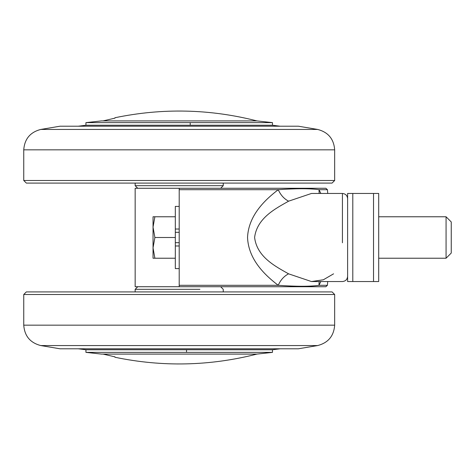 <?xml version="1.0" encoding="UTF-8"?>
<svg xmlns="http://www.w3.org/2000/svg" width="475" height="475" viewBox="0 0 475 475"><rect width="100%" height="100%" fill="white"/><g stroke="black" fill="none" stroke-linecap="round" stroke-linejoin="round"><path stroke-width="0.71" d="M280.119 348.793L272.478 349.76L272.478 352.373L85.933 352.373L101.478 354.089L256.933 354.089C209.849 366.082 162.521 367.139 114.95 357.253M272.478 349.76L85.933 349.76L85.933 352.373M298.389 348.793L60.022 348.793L40.785 345.562L317.621 345.562L298.389 348.793M175.364 291.911L26.339 291.911L23.75 294.5L334.661 294.5L332.067 291.911L175.364 291.911M85.933 122.627L101.478 120.911L256.933 120.911L272.478 122.627L85.933 122.627L85.933 125.24L272.478 125.24L272.478 122.627M193.272 126.207L60.022 126.207L40.785 129.438L317.621 129.438L298.389 126.207L193.272 126.207M334.661 180.5L23.75 180.5L23.75 149.833L334.661 149.833L334.661 180.5L332.067 183.089L26.339 183.089L23.75 180.5L29.866 180.5M446.067 258.186L446.067 216.772L378.706 216.772M451.25 252.938L451.25 221.985M153.039 216.772L154.886 216.772L153.039 216.772L153.039 258.228L154.886 258.228L153.039 247.861L153.039 258.228L175.317 258.228L154.886 258.228M153.039 247.861L154.886 237.5L153.039 227.139L154.886 216.772L175.317 216.772M179.206 232.317L175.317 232.317L175.317 206.411L179.206 206.411M179.206 268.589L175.317 268.589L175.317 242.683L179.206 242.683M175.317 232.317L175.317 242.683M154.886 237.5L175.317 237.5M378.706 193.456L373.522 193.456L378.706 193.456L378.706 281.544L373.522 281.544L378.706 281.544M347.611 193.456L352.794 193.456L347.611 193.456L347.611 281.544L352.794 281.544L347.611 281.544M373.522 193.456L352.794 193.456L352.794 281.544L373.522 281.544L373.522 193.456M114.95 356.856L103.045 354.089L256.933 354.089L103.045 354.089M114.95 118.144L103.045 120.911L256.933 120.911L103.045 120.911M320.833 281.544L318.98 285.309C310.074 286.591 296.489 286.591 278.219 285.309C265.478 275.559 248.49 259.967 247.54 237.518C248.449 215.08 265.602 199.357 278.249 189.691C296.531 188.409 310.116 188.409 319.016 189.691L320.863 193.456M327.744 193.456L327.429 189.691L319.016 189.691L319.152 193.456M319.117 281.544L318.98 285.309L327.4 285.309L325.85 286.728L179.206 286.728L179.206 285.309L278.219 285.309C280.588 280.001 284.038 276.171 288.568 273.826L311.463 281.544L323.362 279.775L333.587 273.826M342.433 242.784L342.433 193.456L311.499 193.456L288.598 201.18C275.951 208.371 257.052 217.829 254.606 237.429C256.91 257.112 275.838 266.594 288.568 273.826M179.206 286.728L135.161 286.728L135.161 188.272L179.206 188.272L179.206 189.691L278.249 189.691C280.618 195.005 284.068 198.829 288.598 201.18M179.206 188.272L325.886 188.272L327.429 189.691M179.206 189.691L179.206 285.309M186.521 352.373L186.521 349.76M334.661 294.5L334.661 325.167L23.75 325.167L23.75 294.5M153.924 325.167L158.478 325.167M135.618 289.317L199.933 289.317M190.214 122.627L190.214 125.24M135.613 185.683L223.25 185.683L220.661 188.272M179.206 229.021L175.317 229.021M179.206 245.979L175.317 245.979M347.611 198.639C347.296 195.504 345.568 193.776 342.433 193.456L342.433 193.539M135.161 291.911L135.161 289.317L137.75 286.728M223.25 291.911L223.25 289.317L220.661 286.728M334.661 325.167C333.854 336.033 328.178 342.831 317.621 345.562M23.75 325.167C24.558 336.033 30.234 342.831 40.785 345.562M272.478 352.373L256.933 354.089M78.292 348.793L85.933 349.76M135.161 183.089L135.161 185.683L137.75 188.272M223.25 183.089L223.25 185.683M334.661 149.833C333.854 138.967 328.178 132.169 317.621 129.438M23.75 149.833C24.558 138.967 30.234 132.169 40.785 129.438M280.119 126.207L272.478 125.24M78.292 126.207L85.933 125.24M451.25 253.044L446.067 258.228L378.706 258.228M446.067 216.772L451.25 221.956M311.463 281.544L342.433 281.544C345.568 281.224 347.296 279.496 347.611 276.361M327.4 285.309L327.714 281.544M114.95 117.747C162.521 107.861 209.849 108.918 256.933 120.911"/></g></svg>
